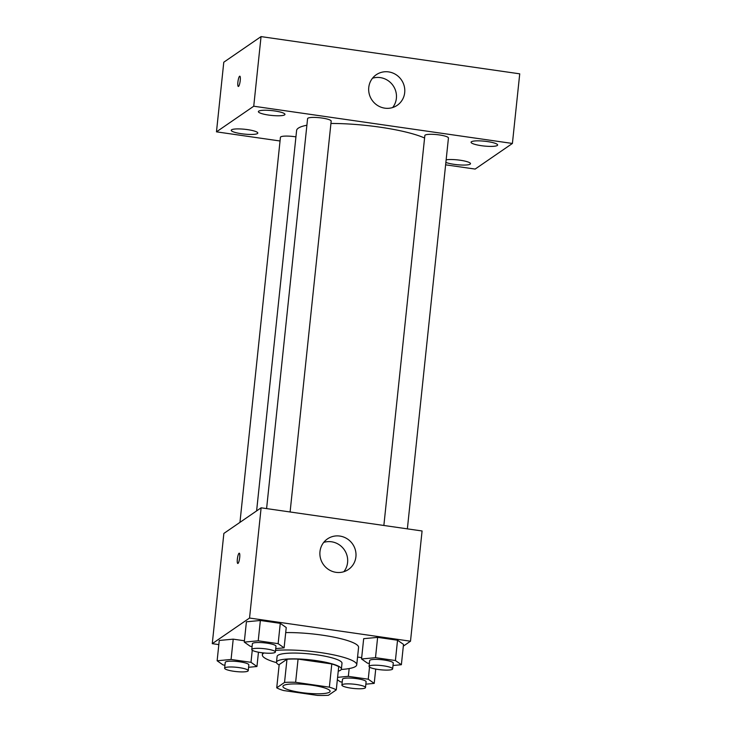 <?xml version="1.0" encoding="UTF-8"?>
<svg xmlns="http://www.w3.org/2000/svg" width="732" height="732" viewBox="0 0 732 732"><rect width="100%" height="100%" fill="white"/><g stroke="black" fill="none" stroke-linecap="round" stroke-linejoin="round"><path stroke-width="1.1" d="M329.501 692.161A23.726 4.291 6 0 1 303.606 692.838A23.726 4.291 6 0 1 282.909 686.378A23.726 4.291 6 0 1 306.955 684.585A23.726 4.291 6 0 1 330.105 691.337A23.726 4.291 6 0 1 329.501 692.161M329.363 687.165L295.627 682.306A31.869 5.764 6 0 0 284.538 682.444L276.733 687.815A31.869 5.764 6 0 0 283.65 690.541L317.377 695.4A31.869 5.764 6 0 0 328.467 695.263L336.281 689.892A31.869 5.764 6 0 0 329.363 687.165L331.797 663.961L298.07 659.102L295.627 682.306M331.797 663.961A31.869 5.764 6 0 1 338.715 666.687L336.281 689.892M298.07 659.102A31.869 5.764 6 0 0 286.981 659.239L279.176 664.61L276.733 687.815M338.248 671.171A32.629 5.902 -174 0 0 341.387 669.057A32.629 5.902 -174 0 0 309.563 659.779A32.629 5.902 -174 0 0 276.495 662.24A32.629 5.902 -174 0 0 279.13 664.958M276.495 662.24L277.108 656.43A32.629 5.902 6 0 1 310.167 653.978A32.629 5.902 6 0 1 342 663.256L341.387 669.057M286.981 659.239L284.538 682.444M275.552 650.409A47.452 8.583 6 0 1 327.616 653.713A47.452 8.583 6 0 1 356.749 664.802A47.452 8.583 6 0 1 355.542 666.468A47.452 8.583 6 0 1 341.268 669.46M276.531 662.652A47.452 8.583 6 0 1 262.358 654.884A47.452 8.583 6 0 1 263.978 652.971M285.709 632.594A47.452 8.583 6 0 1 334.314 637.233A47.452 8.583 6 0 1 358.579 647.399L356.749 664.802M248.587 667.291L256.95 666.504L250.994 662.323L231.074 659.459L233.215 639.155L244.424 640.765L233.215 639.155L219.261 640.463L217.13 660.776L223.095 664.949L224.944 665.214M275.735 648.625L284.108 647.838L286.239 627.534L280.274 623.353L260.363 620.489L246.41 621.797L244.278 642.11L250.243 646.283L252.101 646.548M403.323 646.146L410.496 641.214L249.539 618.046L212.271 643.666L218.822 644.608M361.681 657.647L357.564 657.052L361.681 657.647M393.002 665.507L401.374 664.72L403.506 644.407L397.54 640.235L377.63 637.371L363.676 638.679L361.544 658.983L367.51 663.165L369.358 663.43M410.496 641.214L422.08 530.975L261.123 507.807L223.864 533.427L212.271 643.666M261.123 507.807L249.539 618.046M355.908 556.787A18.538 17.833 -124.5 0 1 348.441 569.478A18.538 17.833 -124.5 0 1 323.242 564.308A18.538 17.833 -124.5 0 1 327.442 538.926A18.538 17.833 -124.5 0 1 347.05 538.725A18.538 17.833 -124.5 0 1 355.908 556.787M237.992 563.402A5.188 1.052 98.2 0 1 237.79 563.466A5.188 1.052 98.2 0 1 237.479 558.177A5.188 1.052 98.2 0 1 239.273 553.191A5.188 1.052 98.2 0 1 239.638 558.004A5.188 1.052 98.2 0 1 237.992 563.402M237.79 563.466A5.188 1.052 98.2 0 1 237.488 558.177A5.188 1.052 98.2 0 1 239.273 553.191M323.718 542.403A18.538 17.833 -124.5 0 1 347.59 562.505A18.538 17.833 -124.5 0 1 343.857 571.71M256.612 510.909L296.597 130.525A68.213 12.334 6 0 1 306.891 125.236M330.937 123.47A68.213 12.334 6 0 1 424.587 138.028M407.367 528.852L448.442 138A11.868 2.141 -174 0 0 438.102 134.77A11.868 2.141 -174 0 0 425.155 135.1A11.868 2.141 -174 0 0 424.844 135.521L383.861 525.466M239.959 522.355L280.429 137.305A11.868 2.141 6 0 1 295.929 136.875M266.594 508.594L307.586 118.639A11.868 2.141 6 0 1 319.61 117.742A11.868 2.141 6 0 1 331.175 121.119L290.101 511.97M445.623 164.828L475.141 169.074L512.409 143.454L253.739 106.222L216.471 131.842L280.045 140.992M257.463 133.544A13.359 2.416 -174 0 0 257.801 133.078A13.359 2.416 -174 0 0 244.772 129.28A13.359 2.416 -174 0 0 231.23 130.278A13.359 2.416 -174 0 0 242.887 133.919A13.359 2.416 -174 0 0 257.463 133.544M445.88 162.412A13.359 2.416 -174 0 0 459.339 164.901A13.359 2.416 -174 0 0 470.154 164.151A13.359 2.416 -174 0 0 470.493 163.684A13.359 2.416 -174 0 0 461.178 160.381A13.359 2.416 -174 0 0 446.154 159.823M497.303 145.485A13.359 2.416 -174 0 0 497.641 145.018A13.359 2.416 -174 0 0 484.611 141.221A13.359 2.416 -174 0 0 471.069 142.228A13.359 2.416 -174 0 0 482.727 145.869A13.359 2.416 -174 0 0 497.303 145.485M284.611 114.878A13.359 2.416 -174 0 0 284.958 114.412A13.359 2.416 -174 0 0 271.92 110.614A13.359 2.416 -174 0 0 258.387 111.612A13.359 2.416 -174 0 0 270.035 115.253A13.359 2.416 -174 0 0 284.611 114.878M512.409 143.454L519.729 73.831L261.05 36.6L223.782 62.22L216.471 131.842M261.05 36.6L253.739 106.222M238.531 86.394A5.188 1.052 98.2 0 1 238.321 86.458A5.188 1.052 98.2 0 1 238.019 81.17A5.188 1.052 98.2 0 1 239.803 76.183A5.188 1.052 98.2 0 1 240.178 80.996A5.188 1.052 98.2 0 1 238.531 86.394M388.637 71.901A18.538 17.833 -124.5 0 1 404.201 86.01A18.538 17.833 -124.5 0 1 397.229 105.307A18.538 17.833 -124.5 0 1 372.03 100.138A18.538 17.833 -124.5 0 1 376.23 74.756A18.538 17.833 -124.5 0 1 388.637 71.901M372.497 78.233A18.538 17.833 -124.5 0 1 380.32 77.61A18.538 17.833 -124.5 0 1 395.051 89.213A18.538 17.833 -124.5 0 1 392.645 107.54M238.33 86.458A5.188 1.052 98.2 0 1 238.019 81.17A5.188 1.052 98.2 0 1 239.803 76.183M401.374 664.72L395.408 660.538L375.498 657.675L361.544 658.983M369.047 666.413L369.66 660.612A11.868 2.141 6 0 1 381.683 659.715A11.868 2.141 6 0 1 393.258 663.091L392.645 668.892A11.868 2.141 6 0 1 392.343 669.313A11.868 2.141 6 0 1 379.396 669.643A11.868 2.141 6 0 1 369.047 666.413A11.868 2.141 6 0 1 381.07 665.525A11.868 2.141 6 0 1 392.645 668.892M403.506 644.407L397.54 640.235L395.408 660.538M397.54 640.235L377.63 637.371L375.498 657.675M377.63 637.371L363.676 638.679M284.108 647.838L278.142 643.666L258.231 640.793L244.278 642.11M251.781 649.531L252.394 643.73A11.868 2.141 6 0 1 264.417 642.842A11.868 2.141 6 0 1 275.991 646.21L275.378 652.02A11.868 2.141 6 0 1 275.076 652.432A11.868 2.141 6 0 1 262.129 652.77A11.868 2.141 6 0 1 251.781 649.531A11.868 2.141 6 0 1 263.804 648.644A11.868 2.141 6 0 1 275.378 652.02M286.239 627.534L280.274 623.353L278.142 643.666M280.274 623.353L260.363 620.489L258.231 640.793M260.363 620.489L246.41 621.797M337.342 679.717L340.353 681.831L342.21 682.096M365.854 684.173L374.217 683.386L368.251 679.204L348.341 676.341L337.598 677.347M341.899 685.079L342.503 679.278A11.868 2.141 6 0 1 354.526 678.381A11.868 2.141 6 0 1 366.101 681.757L365.497 687.558A11.868 2.141 6 0 1 365.195 687.97A11.868 2.141 6 0 1 352.248 688.309A11.868 2.141 6 0 1 341.899 685.079A11.868 2.141 6 0 1 353.922 684.191A11.868 2.141 6 0 1 365.497 687.558M375.726 669.075L374.217 683.386M369.523 667.108L368.251 679.204M349.164 668.563L348.341 676.341M231.074 659.459L217.13 660.776M224.633 668.197L225.246 662.396A11.868 2.141 6 0 1 237.269 661.508A11.868 2.141 6 0 1 248.834 664.876L248.23 670.677A11.868 2.141 6 0 1 247.928 671.098A11.868 2.141 6 0 1 234.981 671.436A11.868 2.141 6 0 1 224.633 668.197A11.868 2.141 6 0 1 236.656 667.309A11.868 2.141 6 0 1 248.23 670.677M258.46 652.194L256.95 666.504M252.256 650.236L250.994 662.323M233.215 639.155L219.261 640.463M262.578 652.825L262.358 654.884"/></g></svg>
